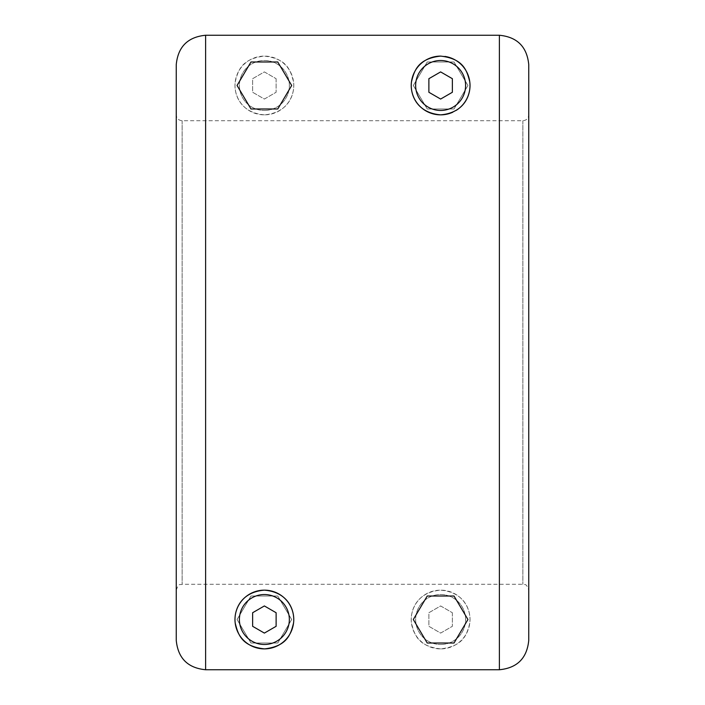 <?xml version="1.0" encoding="UTF-8"?>
<svg xmlns="http://www.w3.org/2000/svg" width="705" height="705" viewBox="0 0 705 705"><rect width="100%" height="100%" fill="white"/><g stroke="black" fill="none" stroke-linecap="round" stroke-linejoin="round"><path stroke-width="0.53" stroke-dasharray="3.52 2.64" d="M452.83 112.201A29.372 29.372 0 0 0 456.197 110.385M444.89 56.418A29.372 29.372 0 0 0 440.625 56.109M465.591 85.481A24.966 24.966 0 0 0 428.138 63.855A24.966 24.966 0 0 0 428.138 107.107A24.966 24.966 0 0 0 465.591 85.481M427.239 596.016L413.306 619.519L427.239 643.022L454.011 643.022L467.944 619.519L454.011 596.016L427.239 596.016M427.239 61.978L413.306 85.481L427.239 108.984L454.011 108.984L467.944 85.481L454.011 61.978L427.239 61.978L413.306 85.481L427.239 108.984L454.011 108.984L467.944 85.481L454.011 61.978L427.239 61.978M440.625 648.891C417.765 646.3 414.284 634.377 411.473 623.149C409.887 612.663 415.086 592.306 440.634 590.147C466.269 592.385 471.328 612.689 469.777 623.158C466.974 634.377 463.441 646.318 440.625 648.891A29.372 29.372 0 0 0 469.997 619.519A29.372 29.372 0 0 0 440.625 590.147A29.372 29.372 0 0 0 411.253 619.519A29.372 29.372 0 0 0 440.625 648.891M293.527 623.105A29.372 29.372 0 0 0 293.747 619.519M289.341 619.519A24.966 24.966 0 0 0 251.888 597.893A24.966 24.966 0 0 0 251.888 641.145A24.966 24.966 0 0 0 289.341 619.519M250.989 61.978L237.056 85.481L250.989 108.984L277.761 108.984L291.694 85.481L277.761 61.978L250.989 61.978M250.989 596.016L237.056 619.519L250.989 643.022L277.761 643.022L291.694 619.519L277.761 596.016L250.989 596.016L237.056 619.519L250.989 643.022L277.761 643.022L291.694 619.519L277.761 596.016L250.989 596.016M264.375 114.853C238.792 112.65 233.672 92.346 235.223 81.895C238.017 70.623 241.48 58.815 264.208 56.109C287.208 58.603 290.671 70.597 293.518 81.798C295.104 92.258 290.002 112.659 264.375 114.853A29.372 29.372 0 0 0 293.747 85.481A29.372 29.372 0 0 0 264.375 56.109A29.372 29.372 0 0 0 235.003 85.481A29.372 29.372 0 0 0 264.375 114.853M440.625 644.485A24.966 24.966 0 0 0 462.251 607.031A24.966 24.966 0 0 0 418.999 607.031A24.966 24.966 0 0 0 440.625 644.485A24.966 24.966 0 0 1 415.659 619.519A24.966 24.966 0 0 1 440.625 594.553A24.966 24.966 0 0 1 465.591 619.519A24.966 24.966 0 0 1 440.625 644.485M264.375 110.447A24.966 24.966 0 0 0 286.001 72.994A24.966 24.966 0 0 0 242.749 72.994A24.966 24.966 0 0 0 264.375 110.447A24.966 24.966 0 0 1 239.409 85.481A24.966 24.966 0 0 1 264.375 60.515A24.966 24.966 0 0 1 289.341 85.481A24.966 24.966 0 0 1 264.375 110.447M452.372 612.733L452.372 626.304L440.625 633.09L428.878 626.304L428.878 612.733L440.625 605.947L452.372 612.733L452.372 626.304L440.625 633.09L428.878 626.304L428.878 612.733L440.625 605.947L452.372 612.733M276.122 78.696L276.122 92.267L264.375 99.053L252.628 92.267L252.628 78.696L264.375 71.91L276.122 78.696L276.122 92.267L264.375 99.053L252.628 92.267L252.628 78.696L264.375 71.91L276.122 78.696M428.878 78.696L428.878 92.267L440.625 99.053L452.372 92.267L452.372 78.696L440.625 71.91L428.878 78.696M252.628 612.733L252.628 626.304L264.375 633.09L276.122 626.304L276.122 612.733L264.375 605.947L252.628 612.733M528.75 640.378L528.75 114.853C528.398 118.422 526.441 120.379 522.872 120.731L182.128 120.731C178.559 120.379 176.602 118.422 176.25 114.853L176.25 590.147L176.25 114.853M176.25 640.378L176.25 64.622M205.622 669.75L205.622 35.25M499.378 669.75L499.378 35.25M522.872 120.731L522.872 584.269L522.872 120.731M182.128 120.731L182.128 584.269L182.128 120.731M176.25 590.147C179.044 582.11 180.383 585.397 182.128 584.269L522.872 584.269C524.617 585.397 525.956 582.11 528.75 590.147"/><path stroke-width="1.06" d="M440.625 56.109C463.485 58.7 466.966 70.623 469.777 81.85C471.363 92.337 466.164 112.694 440.616 114.853C414.981 112.615 409.922 92.311 411.473 81.842C414.276 70.623 417.809 58.682 440.625 56.109A29.372 29.372 0 0 0 411.923 91.729A29.372 29.372 0 0 0 452.83 112.201M456.197 110.385A29.372 29.372 0 0 0 444.89 56.418M427.239 596.016L413.306 619.519L427.239 643.022L454.011 643.022L467.944 619.519L454.011 596.016L427.239 596.016M293.747 619.519A29.372 29.372 0 0 0 264.375 590.147C289.958 592.35 295.078 612.654 293.527 623.105C290.733 634.377 287.27 646.185 264.542 648.891C241.542 646.397 238.079 634.403 235.232 623.202C233.646 612.742 238.748 592.341 264.375 590.147A29.372 29.372 0 0 0 256.179 647.728A29.372 29.372 0 0 0 293.527 623.105M250.989 61.978L237.056 85.481L250.989 108.984L277.761 108.984L291.694 85.481L277.761 61.978L250.989 61.978M528.75 114.853L528.75 64.622C527.005 46.786 517.214 36.995 499.378 35.25L205.622 35.25L205.622 669.75C187.786 668.014 177.995 658.214 176.25 640.378L176.25 64.622C177.995 46.786 187.786 36.995 205.622 35.25M465.591 85.481A24.966 24.966 0 0 0 428.138 63.855A24.966 24.966 0 0 0 428.138 107.107A24.966 24.966 0 0 0 465.591 85.481M428.878 78.696L428.878 92.267L440.625 99.053L452.372 92.267L452.372 78.696L440.625 71.91L428.878 78.696M289.341 619.519A24.966 24.966 0 0 0 251.888 597.893A24.966 24.966 0 0 0 251.888 641.145A24.966 24.966 0 0 0 289.341 619.519M252.628 612.733L252.628 626.304L264.375 633.09L276.122 626.304L276.122 612.733L264.375 605.947L252.628 612.733M528.75 64.622L528.75 640.378C527.005 658.214 517.214 668.005 499.378 669.75L205.622 669.75M499.378 35.25L499.378 669.75"/></g></svg>
